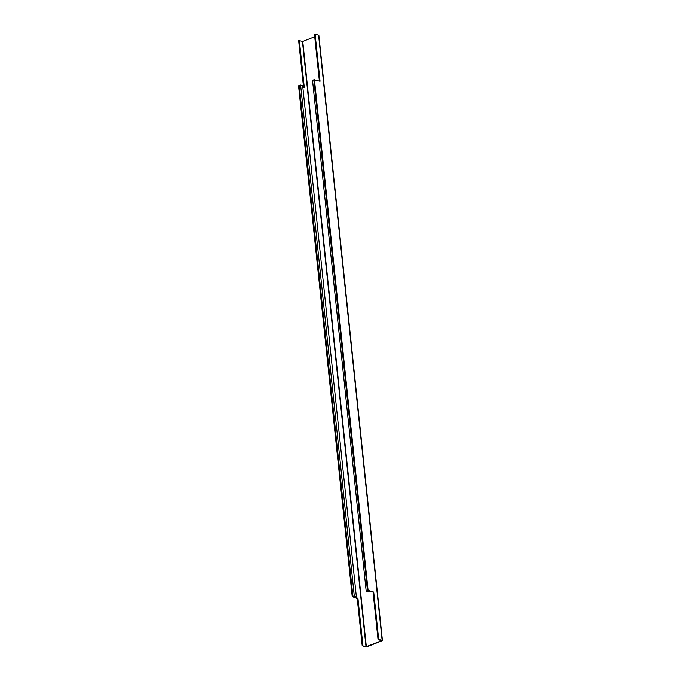 <?xml version="1.0" encoding="UTF-8"?>
<svg xmlns="http://www.w3.org/2000/svg" width="681" height="681" viewBox="0 0 681 681"><rect width="100%" height="100%" fill="white"/><g stroke="black" fill="none" stroke-linecap="round" stroke-linejoin="round"><path stroke-width="1.02" d="M366.897 646.873L362.224 645.758L365.348 646.95L366.897 646.873L382.467 640.574L318.853 35.327L315.082 34.05L320.044 81.26L313.788 79.83L367.476 590.648L313.788 79.83L312.519 80.367L366.208 591.185L368.532 591.883L369.792 591.355L367.476 590.648L373.733 592.087L378.696 639.297L378.066 639.561L373.103 592.351M382.467 640.574L378.696 639.297M314.418 79.566L368.106 590.384L373.733 592.087M315.082 34.05L314.452 34.314L319.363 81.056M368.106 590.384L366.208 591.185M303.522 87.194L298.61 40.511L302.739 41.439L366.352 646.686L381.522 640.736L378.066 639.561M302.739 41.439L314.707 36.74M362.224 645.758L357.261 598.539L357.951 598.293L362.913 645.503M357.261 598.539L352.23 596.616L298.533 85.797L299.223 85.542L352.911 596.369L357.951 598.293M299.3 40.256L304.262 87.474L302.781 86.904M352.23 596.616L352.911 596.369L299.223 85.542L300.585 85.048L354.282 595.866L352.911 596.369L354.988 597.16L356.359 596.658L354.282 595.866M356.359 596.658L302.662 85.84L300.585 85.048M381.522 640.736L382.177 640.344L318.563 35.097M366.029 646.703L302.415 41.456"/></g></svg>
